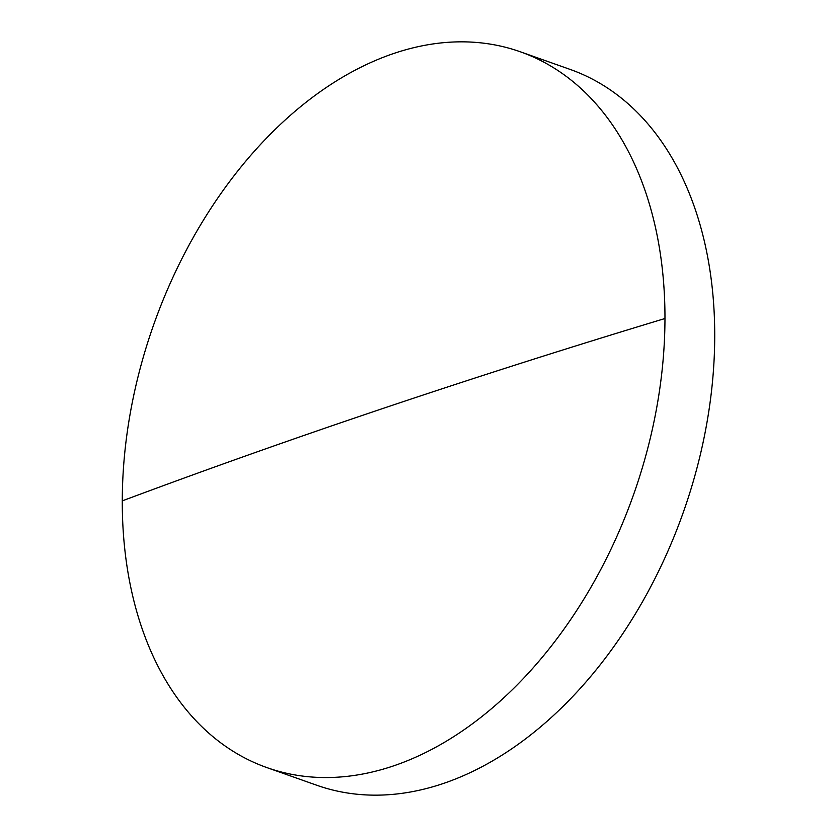 <?xml version="1.0" encoding="UTF-8"?>
<svg xmlns="http://www.w3.org/2000/svg" width="837" height="837" viewBox="0 0 837 837"><rect width="100%" height="100%" fill="white"/><g stroke="black" fill="none" stroke-linecap="round" stroke-linejoin="round"><path stroke-width="1.26" d="M520.311 51.779L570.06 69.387A379.674 254.542 109.5 0 1 714.725 336.129A379.674 254.542 109.5 0 1 442.752 783.683A379.674 254.542 109.5 0 1 316.689 785.221L266.94 767.613A379.674 254.542 109.5 0 1 122.275 500.871A379.674 254.542 109.5 0 1 394.248 53.317A379.674 254.542 109.5 0 1 520.311 51.779A379.674 254.542 109.5 0 1 664.965 318.52A379.674 254.542 109.5 0 1 393.003 766.075A379.674 254.542 109.5 0 1 266.94 767.613M122.275 500.871A7215.411 2488.61 0.1 0 1 664.965 318.52"/></g></svg>
